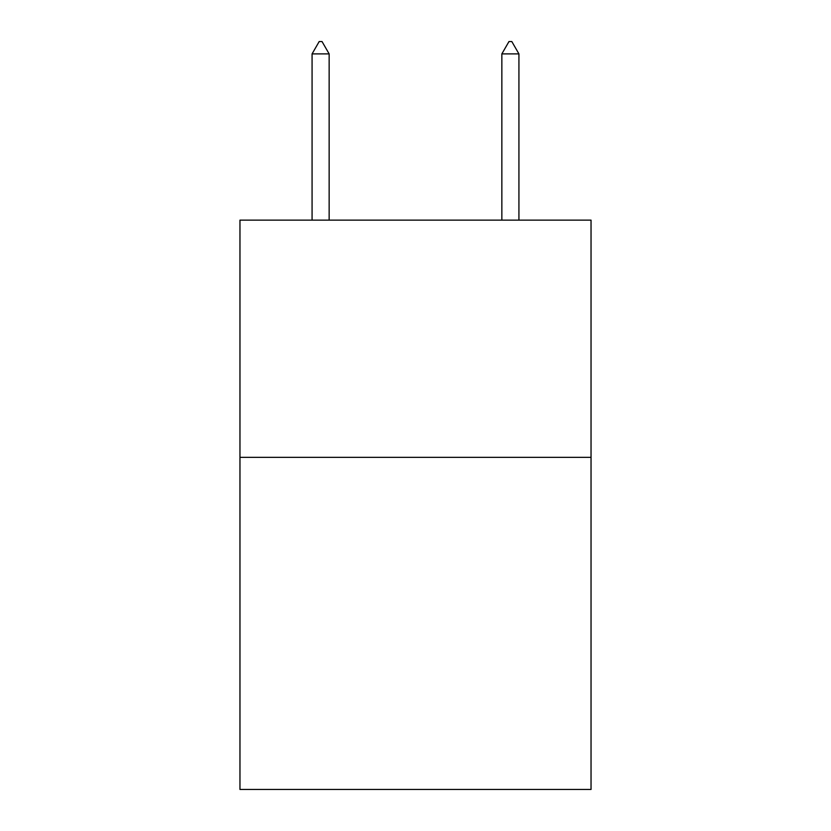 <?xml version="1.0" encoding="UTF-8"?>
<svg xmlns="http://www.w3.org/2000/svg" width="831" height="831" viewBox="0 0 831 831"><rect width="100%" height="100%" fill="white"/><g stroke="black" fill="none" stroke-linecap="round" stroke-linejoin="round"><path stroke-width="1.25" d="M591.038 457.341L591.038 789.45L239.962 789.45L239.962 220.132L591.038 220.132L591.038 457.341L239.962 457.341M329.149 53.89L322.033 41.55L319.187 41.55L312.072 53.89L329.149 53.89L329.149 220.132M312.072 53.89L312.072 220.132M508.967 41.55L511.813 41.55L518.928 53.89L501.851 53.89L508.967 41.55M518.928 220.132L518.928 53.89M501.851 220.132L501.851 53.89"/></g></svg>
